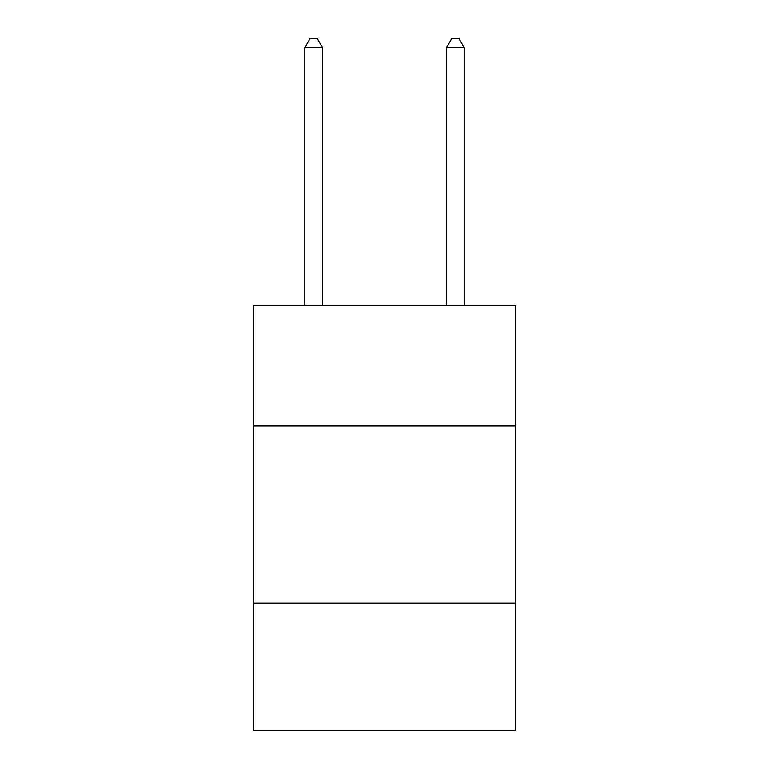 <?xml version="1.0" encoding="UTF-8"?>
<svg xmlns="http://www.w3.org/2000/svg" width="769" height="769" viewBox="0 0 769 769"><rect width="100%" height="100%" fill="white"/><g stroke="black" fill="none" stroke-linecap="round" stroke-linejoin="round"><path stroke-width="1.15" d="M515.557 425.939L515.557 305.514L253.443 305.514L253.443 425.939L515.557 425.939L515.557 730.55L253.443 730.55L253.443 425.939M515.557 603.04L253.443 603.04M322.519 305.514L322.519 47.659L304.803 47.659L304.803 305.514M304.803 47.659L310.118 38.45L317.203 38.45L322.519 47.659M464.197 305.514L464.197 47.659L446.481 47.659L446.481 305.514M446.481 47.659L451.797 38.45L458.882 38.45L464.197 47.659"/></g></svg>
